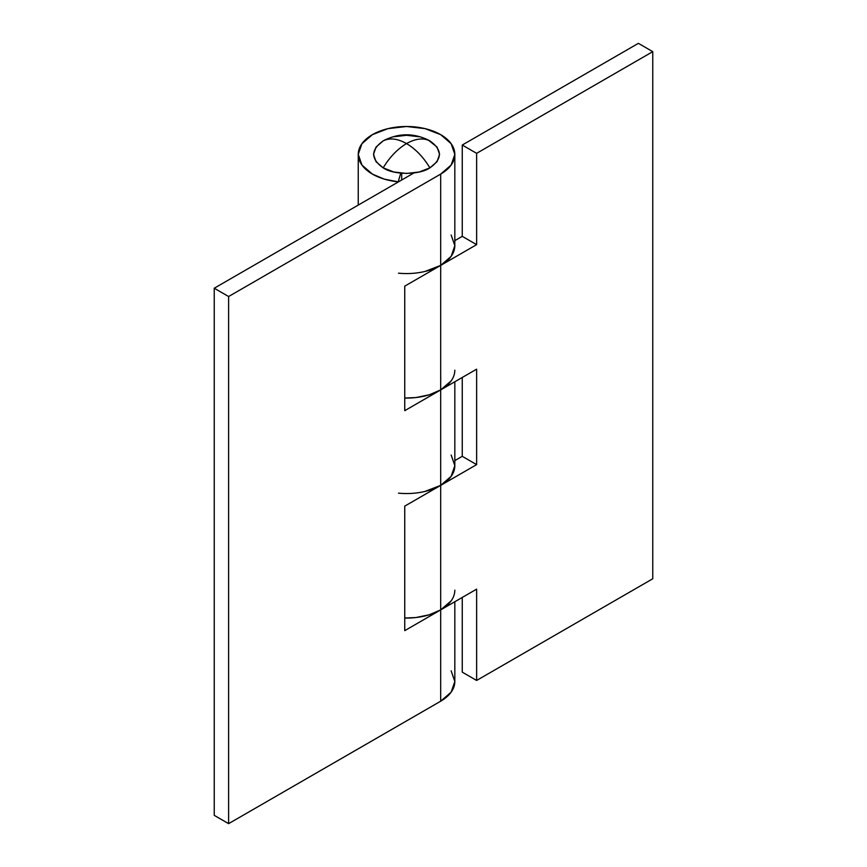 <?xml version="1.0" encoding="UTF-8"?>
<svg xmlns="http://www.w3.org/2000/svg" width="867" height="867" viewBox="0 0 867 867"><rect width="100%" height="100%" fill="white"/><g stroke="black" fill="none" stroke-linecap="round" stroke-linejoin="round"><path stroke-width="1.3" d="M384.937 139.945L383.181 140.887C389.771 137.647 397.563 138.547 406.536 143.586C415.521 138.547 423.313 137.647 429.902 140.887L428.677 140.216C413.917 133.009 399.167 133.009 384.406 140.216L383.181 140.887C370.577 149.883 370.577 158.867 383.181 167.862C393.694 175.145 419.39 175.145 429.902 167.862C423.313 157.014 415.521 148.918 406.536 143.586C397.563 148.918 389.771 157.014 383.181 167.862C389.771 157.014 397.563 148.918 406.536 143.586C415.521 148.918 423.313 157.014 429.902 167.862C442.506 158.867 442.506 149.883 429.902 140.887C423.313 137.647 415.521 138.547 406.536 143.586C397.563 138.547 389.771 137.647 383.181 140.887L376.018 147.076L373.504 154.38L376.018 161.674L383.181 167.862L393.9 172.002L406.536 173.454L419.184 172.002L429.902 167.862L437.066 161.674L439.58 154.38L437.066 147.076L428.146 139.945M419.184 136.748L406.536 135.295L393.9 136.748M454.828 370.209A48.292 27.885 180 0 1 440.685 389.922L404.748 410.676L404.748 286.153L440.685 265.4L440.685 174.094L451.154 165.044L454.828 154.38L451.154 143.705L440.685 134.656L425.025 128.619L406.536 126.495L388.058 128.619L372.398 134.656L361.929 143.705L358.244 154.38L361.929 165.044L372.398 174.094L384.244 179.111L398.159 181.832L400.803 173.162L398.159 181.832A48.292 27.885 180 0 1 372.398 174.094A48.292 27.885 180 0 1 358.299 155.572A48.292 27.885 180 0 1 387.105 128.858A48.292 27.885 180 0 1 440.685 134.656A48.292 27.885 180 0 1 454.828 154.38A48.292 27.885 180 0 1 440.685 174.094L440.685 265.4A48.292 27.885 0 0 0 454.828 245.686L451.154 235.022M454.828 590.189A48.292 27.885 180 0 1 440.685 609.902L404.748 630.656L404.748 506.133L440.685 485.379L440.685 389.922L440.685 485.379A48.292 27.885 0 0 0 454.828 465.666L451.154 455.002M454.828 601.731L454.828 681.495L451.154 692.169L440.685 701.208L228.617 823.65L214.236 815.348L214.236 288.234L228.617 296.525L214.236 288.234L214.236 815.348L228.617 823.65L228.617 296.525L440.685 174.094L228.617 296.525L228.617 823.65L440.685 701.208L440.685 609.902L440.685 701.208A48.292 27.885 0 0 0 454.828 681.495L451.154 670.83M401.692 180L401.692 173.248L401.692 180M214.236 288.234L413.862 172.977L214.236 288.234M451.154 380.873L440.685 389.922L404.748 410.676L404.748 286.153L440.685 265.4L451.154 256.361L454.828 245.686L454.828 154.38M451.154 600.853L440.685 609.902L404.748 630.656L404.748 506.133L440.685 485.379L451.154 476.341L454.828 465.666L454.828 381.751M425.025 491.426L440.685 485.379L476.633 464.625L462.252 456.324L462.252 377.47L462.252 456.324L476.633 464.625L476.633 369.169L440.685 389.922L440.685 265.4L476.633 244.646L476.633 153.34L462.252 145.038L638.383 43.35L652.764 51.652L638.383 43.35L462.252 145.038L476.633 153.34L652.764 51.652L652.764 578.766L476.633 680.454L462.252 672.153L462.252 597.45L462.252 672.153L476.633 680.454L476.633 589.148L440.685 609.902L440.685 485.379L476.633 464.625L476.633 369.169L440.685 389.922L429.306 394.788L415.965 397.552L404.748 398.061A48.292 27.885 0 0 0 440.685 389.922L440.685 265.4L476.633 244.646L476.633 153.34L652.764 51.652L652.764 578.766L476.633 680.454L476.633 589.148L440.685 609.902L429.306 614.768L415.965 617.532L404.748 618.041A48.292 27.885 0 0 0 440.685 609.902L440.685 485.379A48.292 27.885 180 0 1 398.473 493.16M425.025 271.447L440.685 265.4A48.292 27.885 180 0 1 398.473 273.181M462.252 456.324L454.828 460.615L462.252 456.324M462.252 145.038L462.252 236.344L454.828 240.636L462.252 236.344L476.633 244.646L462.252 236.344L462.252 145.038M358.244 154.38L358.244 205.089"/></g></svg>
